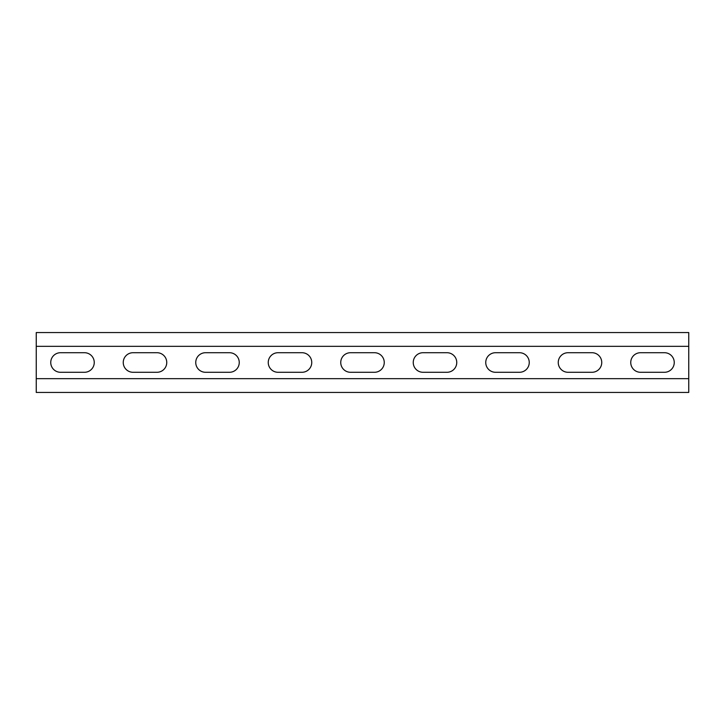 <?xml version="1.0" encoding="UTF-8"?>
<svg xmlns="http://www.w3.org/2000/svg" width="725" height="725" viewBox="0 0 725 725"><rect width="100%" height="100%" fill="white"/><g stroke="black" fill="none" stroke-linecap="round" stroke-linejoin="round"><path stroke-width="1.09" d="M688.75 378.667L36.25 378.667L36.25 392.442L688.75 392.442L688.75 346.333L36.25 346.333L36.25 332.558L688.75 332.558L688.75 346.333M36.25 378.667L36.25 346.333M640.537 372.288A9.788 9.788 0 0 1 630.75 362.5A9.788 9.788 0 0 1 640.537 352.712L664.463 352.712A9.788 9.788 0 0 1 674.25 362.5A9.788 9.788 0 0 1 664.463 372.288L640.537 372.288M495.537 372.288A9.788 9.788 0 0 1 485.75 362.5A9.788 9.788 0 0 1 495.537 352.712L519.463 352.712A9.788 9.788 0 0 1 529.25 362.5A9.788 9.788 0 0 1 519.463 372.288L495.537 372.288M350.538 372.288A9.788 9.788 0 0 1 340.75 362.5A9.788 9.788 0 0 1 350.538 352.712L374.462 352.712A9.788 9.788 0 0 1 384.25 362.5A9.788 9.788 0 0 1 374.462 372.288L350.538 372.288M205.538 372.288A9.788 9.788 0 0 1 195.75 362.5A9.788 9.788 0 0 1 205.538 352.712L229.462 352.712A9.788 9.788 0 0 1 239.25 362.5A9.788 9.788 0 0 1 229.462 372.288L205.538 372.288M60.537 372.288A9.788 9.788 0 0 1 50.75 362.5A9.788 9.788 0 0 1 60.537 352.712L84.463 352.712A9.788 9.788 0 0 1 94.25 362.5A9.788 9.788 0 0 1 84.463 372.288L60.537 372.288M133.038 372.288A9.788 9.788 0 0 1 123.25 362.5A9.788 9.788 0 0 1 133.038 352.712L156.962 352.712A9.788 9.788 0 0 1 166.75 362.5A9.788 9.788 0 0 1 156.962 372.288L133.038 372.288M278.038 372.288A9.788 9.788 0 0 1 268.25 362.5A9.788 9.788 0 0 1 278.038 352.712L301.962 352.712A9.788 9.788 0 0 1 311.75 362.5A9.788 9.788 0 0 1 301.962 372.288L278.038 372.288M423.038 372.288A9.788 9.788 0 0 1 413.25 362.5A9.788 9.788 0 0 1 423.038 352.712L446.962 352.712A9.788 9.788 0 0 1 456.75 362.5A9.788 9.788 0 0 1 446.962 372.288L423.038 372.288M568.037 372.288A9.788 9.788 0 0 1 558.25 362.5A9.788 9.788 0 0 1 568.037 352.712L591.963 352.712A9.788 9.788 0 0 1 601.75 362.5A9.788 9.788 0 0 1 591.963 372.288L568.037 372.288"/></g></svg>
